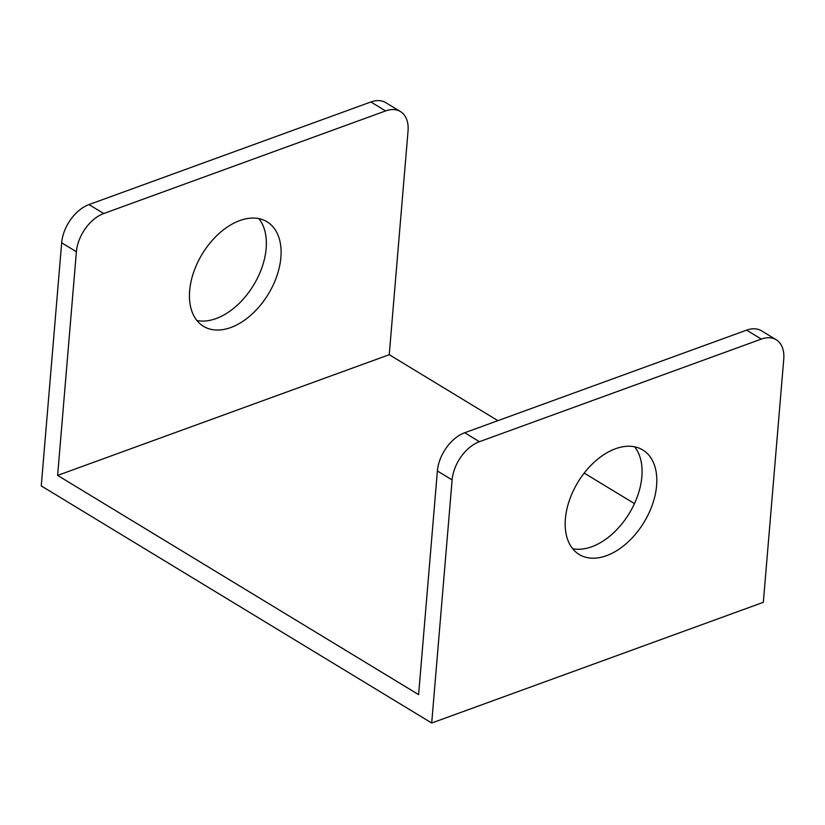 <?xml version="1.0" encoding="UTF-8"?>
<svg xmlns="http://www.w3.org/2000/svg" width="825" height="825" viewBox="0 0 825 825"><rect width="100%" height="100%" fill="white"/><g stroke="black" fill="none" stroke-linecap="round" stroke-linejoin="round"><path stroke-width="1.24" d="M606.499 555.699A61.163 38.651 -58.7 0 1 579.243 554.503A61.163 38.651 -58.7 0 1 577.954 482.161A61.163 38.651 -58.7 0 1 642.747 449.945A61.163 38.651 -58.7 0 1 652.606 504.054A61.163 38.651 -58.7 0 1 606.499 555.699M479.438 441.695A33.361 21.079 121.3 0 0 452.121 479.923L437.384 470.972A33.361 21.079 -58.7 0 1 464.702 432.743L479.438 441.695L761.331 339.096L746.594 330.144A33.361 21.079 -58.7 0 1 761.465 330.804L776.191 339.745A33.361 21.079 121.3 0 0 761.331 339.096M61.669 242.808A33.361 21.079 -58.7 0 1 88.987 204.579L103.723 213.531A33.361 21.079 121.3 0 0 76.395 251.749L61.669 242.808L41.25 485.904L431.702 723.02L452.121 479.923M431.702 723.02L763.331 602.312L783.75 359.215A33.361 21.079 121.3 0 0 776.191 339.745M464.702 432.743L746.594 330.144M572.674 548.708A61.163 38.651 121.3 0 0 591.773 546.758A61.163 38.651 121.3 0 0 635.456 501.373A61.163 38.651 121.3 0 0 634.58 446.779M437.384 470.972L418.605 694.629L57.616 475.406L389.245 354.698L408.035 131.051A33.361 21.079 121.3 0 0 400.476 111.581A33.361 21.079 121.3 0 0 385.605 110.932L370.868 101.98A33.361 21.079 -58.7 0 1 385.739 102.63L400.476 111.581M634.466 503.611L584.203 473.086M497.887 420.668L389.245 354.698M230.783 327.535A61.163 38.651 -58.7 0 1 203.528 326.339A61.163 38.651 -58.7 0 1 202.238 253.987A61.163 38.651 -58.7 0 1 267.022 221.77A61.163 38.651 -58.7 0 1 276.891 275.89A61.163 38.651 -58.7 0 1 230.783 327.535M103.723 213.531L385.605 110.932M57.616 475.406L76.395 251.749M88.987 204.579L370.868 101.98M258.854 218.615A61.163 38.651 -58.7 0 1 259.741 273.209A61.163 38.651 -58.7 0 1 216.047 318.584A61.163 38.651 -58.7 0 1 196.958 320.543"/></g></svg>
